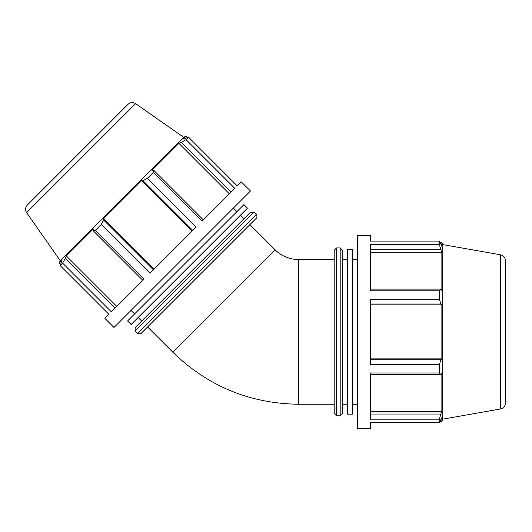 <?xml version="1.0" encoding="UTF-8"?>
<svg xmlns="http://www.w3.org/2000/svg" width="532" height="532" viewBox="0 0 532 532"><rect width="100%" height="100%" fill="white"/><g stroke="black" fill="none" stroke-linecap="round" stroke-linejoin="round"><path stroke-width="0.8" d="M237.312 185.947L241.342 181.917L250.439 191.015L113.981 327.473L104.884 318.375L108.914 314.339L60.149 265.574L62.616 263.107L111.381 311.872L144.052 279.2L95.288 230.436L101.24 224.477L150.011 273.248L196.215 227.044L147.444 178.273L153.402 172.315L202.173 221.086L234.845 188.414L186.074 139.643L188.541 137.176L237.312 185.947M26.6 212.647C25.011 209.987 25.223 207.48 27.258 205.139L128.106 104.285C130.453 102.257 132.953 102.038 135.613 103.634L26.6 212.647L60.262 260.72L59.152 263.087L62.091 260.155L60.149 265.574M115.012 308.241L65.25 258.479L62.616 263.107M116.827 306.425L66.32 255.919L93.306 228.94L93.107 230.629L142.869 280.391M65.25 258.479L66.32 255.919M95.288 230.436L93.107 230.629M370.438 422.667L370.438 428.366L357.577 428.366L357.577 235.39L370.438 235.39L370.438 241.089L439.412 241.089L439.412 244.58L370.438 244.58L370.438 290.785L439.412 290.785L439.412 299.21L370.438 299.21L370.438 364.553L439.412 364.553L439.412 372.972L370.438 372.972L370.438 419.183L439.412 419.183L439.412 422.667L370.438 422.667M500.552 254.795C503.565 255.553 505.181 257.475 505.4 260.567L505.4 403.19C505.181 406.282 503.565 408.21 500.552 408.968L500.552 254.795L442.764 244.6L441.866 242.146L441.866 246.296L439.412 241.089M370.438 249.714L440.815 249.714L439.412 244.58M370.438 252.281L441.866 252.281L441.866 290.445L440.815 289.109L370.438 289.109M440.815 249.714L441.866 252.281M147.577 326.947L172.767 352.144L275.111 249.801A33.164 33.164 0 0 0 298.558 259.51L334.189 259.51M370.438 358.861L441.866 358.861L440.815 359.732L370.438 359.732M439.412 364.553L440.815 359.732M370.438 411.475L441.866 411.475L440.815 414.042L370.438 414.042M439.412 419.183L440.815 414.042M439.412 290.785L440.815 289.109M442.764 244.6L442.764 419.156L441.866 421.617L441.866 417.46L439.412 422.667M370.438 304.025L440.815 304.025L439.412 299.21M440.815 304.025L441.866 304.896L441.866 358.861M370.438 374.654L440.815 374.654L439.412 372.972M440.815 374.654L441.866 373.318L441.866 411.475M370.438 304.896L441.866 304.896M342.542 413.477L342.542 250.279L340.194 247.932L340.194 415.825L342.542 413.477M340.194 415.825L336.537 415.825L336.537 247.932L340.194 247.932M336.537 247.932L334.189 250.279L334.189 413.477L336.537 415.825M352.563 259.51L357.577 259.51M342.542 259.51L347.556 259.51M347.556 249.614L347.556 414.149L352.563 414.149L352.563 249.614L347.556 249.614M147.444 178.273L143.048 180.687L192.81 230.449M203.357 219.902L153.595 170.14L153.402 172.315M186.074 139.643L181.452 142.283L231.214 192.045M60.262 260.72L183.686 137.289L186.06 136.185L183.121 139.125L188.541 137.176M153.416 269.837L103.654 220.075L101.24 224.477M103.654 220.075L103.527 218.719L141.685 180.554L143.048 180.687M153.595 170.14L151.906 170.34L178.892 143.354L181.452 142.283M229.398 193.861L178.892 143.354M192.192 231.061L141.685 180.554M250.539 212.168L135.141 327.572L135.141 330.891L253.857 212.168L250.539 212.168M253.857 212.168L256.444 214.762L137.728 333.478L135.141 330.891M137.728 333.478L141.047 333.478L256.444 218.08C257.089 218.931 257.029 213.857 256.444 214.762M154.034 269.225L103.527 218.719M134.583 313.953L131.038 310.415M141.672 321.042L138.127 317.498M131.125 324.5L247.466 208.158L243.922 204.614L127.58 320.956L131.125 324.5M298.558 259.51L298.558 404.247L334.189 404.247M60.462 264.397L59.152 263.087M440.024 242.146L441.866 242.146M172.767 352.144C207.799 386.159 249.734 403.529 298.558 404.247M440.024 421.617L441.866 421.617M500.552 408.968L442.764 419.156M352.563 404.247L357.577 404.247M342.542 404.247L347.556 404.247M187.364 137.489L186.06 136.185M135.613 103.634L183.686 137.289M236.926 211.616L233.382 208.072M244.008 218.699L240.471 215.154M275.111 249.801L249.914 224.604"/></g></svg>
